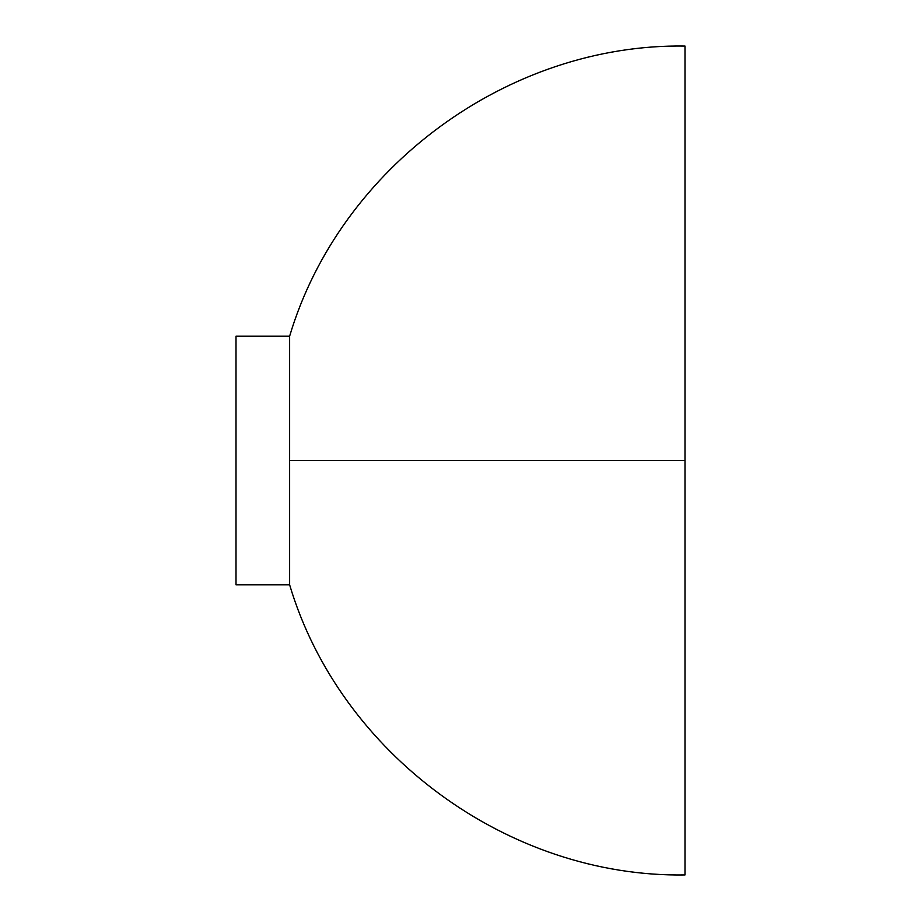 <?xml version="1.0" encoding="UTF-8"?>
<svg xmlns="http://www.w3.org/2000/svg" width="921" height="921" viewBox="0 0 921 921"><rect width="100%" height="100%" fill="white"/><g stroke="black" fill="none" stroke-linecap="round" stroke-linejoin="round"><path stroke-width="1.38" d="M236.006 336.165L236.006 584.835L289.631 584.835C340.045 754 508.507 877.621 684.994 874.95L684.994 46.05C508.507 43.379 340.045 167 289.631 336.165L236.006 336.165M289.631 460.5L289.631 584.835L289.631 336.165L289.631 460.5L684.994 460.5"/></g></svg>
